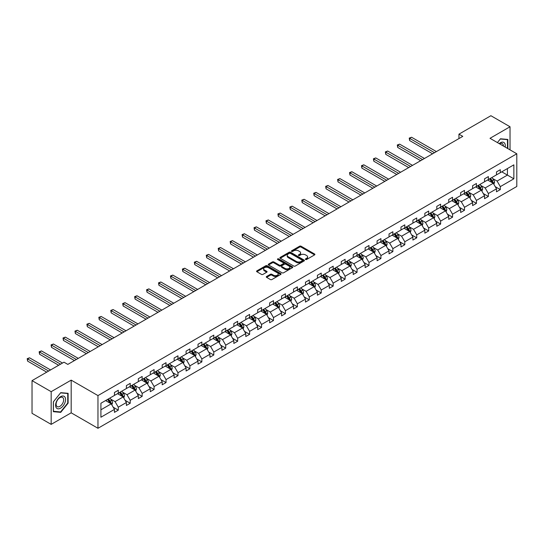 <?xml version="1.0" encoding="UTF-8"?>
<svg xmlns="http://www.w3.org/2000/svg" width="544" height="544" viewBox="0 0 544 544"><rect width="100%" height="100%" fill="white"/><g stroke="black" fill="none" stroke-linecap="round" stroke-linejoin="round"><path stroke-width="0.82" d="M305.565 259.495A0.741 0.428 0 0 0 306.619 259.495L314.602 254.891A1.061 0.612 0 0 0 314.908 254.456A1.061 0.612 0 0 0 314.602 254.021L301.077 246.214A1.061 0.612 0 0 0 299.574 246.214L291.598 250.825A0.741 0.428 0 0 0 292.645 251.43L293.678 250.838A3.4 1.965 0 0 1 298.486 250.838L299.615 251.484A3.4 1.965 0 0 1 300.608 252.872A3.4 1.965 0 0 1 299.615 254.259L298.581 254.857A0.741 0.428 0 0 0 299.635 255.462L300.669 254.871A3.4 1.965 0 0 1 305.476 254.871L306.598 255.517A3.4 1.965 0 0 1 307.598 256.904A3.4 1.965 0 0 1 306.598 258.291L305.565 258.89A0.741 0.428 0 0 0 305.565 259.495L305.565 258.89M266.601 276.488A1.061 0.612 0 0 0 266.288 276.923A1.061 0.612 0 0 0 266.601 277.352L270.395 279.548A1.061 0.612 0 0 0 271.898 279.548L280.758 274.428A1.061 0.612 0 0 0 281.071 273.992A1.061 0.612 0 0 0 280.758 273.557L267.24 265.751A1.061 0.612 0 0 0 265.737 265.751L256.87 270.871A1.061 0.612 0 0 0 256.564 271.306A1.061 0.612 0 0 0 256.87 271.742L261.453 274.387A1.061 0.612 0 0 0 262.956 274.387L266.75 272.197A1.061 0.612 0 0 0 267.063 271.762A1.061 0.612 0 0 0 266.75 271.327L264.479 270.014A2.842 1.639 0 0 1 263.643 268.852A2.842 1.639 0 0 1 265.397 267.342A2.842 1.639 0 0 1 268.498 267.696L277.399 272.836A2.842 1.639 0 0 1 278.229 273.992A2.842 1.639 0 0 1 276.474 275.509A2.842 1.639 0 0 1 273.38 275.155L271.898 274.298A1.061 0.612 0 0 0 270.395 274.298L266.601 276.488L266.601 277.352M71.182 380.127L51.17 391.68L32.035 380.637L32.035 413.331L51.17 424.374L71.182 412.821L97.968 428.284L97.968 395.59L71.182 380.127L71.182 412.821M510.027 149.865L510.027 126.759L490.015 138.312L516.8 153.775L97.968 395.59M510.027 126.759L490.899 115.716L458.946 134.164L458.946 138.577M32.035 380.637L63.988 362.188L67.816 364.398L462.774 136.367L458.946 134.164M293.753 266.057A1.061 0.612 0 0 0 295.256 266.057L304.123 260.943A1.061 0.612 0 0 0 304.429 260.508A1.061 0.612 0 0 0 304.123 260.073L290.598 252.266A1.061 0.612 0 0 0 289.095 252.266L280.235 257.387A1.061 0.612 0 0 0 279.922 257.815A1.061 0.612 0 0 0 280.235 258.25L293.753 266.057M277.943 259.658A0.741 0.428 0 0 1 278.691 259.767L292.427 267.689L283.574 272.802A1.061 0.612 0 0 1 282.078 272.802L268.552 264.996L272.347 262.82L272.347 261.936L268.552 264.126A1.061 0.612 0 0 0 268.24 264.561A1.061 0.612 0 0 0 268.552 264.996L268.552 264.126M272.347 262.82A1.061 0.612 0 0 1 273.85 262.82L273.85 261.936A1.061 0.612 0 0 0 272.347 261.936M273.85 261.936L279.33 265.105A1.061 0.612 0 0 0 280.833 265.105L283.349 263.65A1.061 0.612 0 0 0 283.662 263.214A1.061 0.612 0 0 0 283.349 262.786L277.644 259.488A0.741 0.428 0 0 1 278.691 258.883L292.441 266.818A1.061 0.612 0 0 1 292.754 267.247A1.061 0.612 0 0 1 292.441 267.682L292.441 266.818M51.17 391.68L51.17 424.374M100.912 403.254L114.458 395.434L114.458 392.476L118.286 390.266L118.286 393.224L126.392 388.545L126.392 385.58L130.22 383.37L130.22 386.335L138.332 381.65L138.332 378.692L142.161 376.482L142.161 379.44L150.273 374.755L150.273 371.797L154.095 369.587L154.095 372.552L162.207 367.866L162.207 364.908L166.036 362.698L166.036 365.656L174.148 360.971L174.148 358.013L177.976 355.803L177.976 358.761L186.089 354.083L186.089 351.118L189.91 348.908L189.91 351.873L198.023 347.188L198.023 344.23L201.851 342.02L201.851 344.978L209.964 340.292L209.964 337.334L213.792 335.124L213.792 338.089L221.904 333.404L221.904 330.439L225.726 328.236L225.726 331.194L233.838 326.509L233.838 323.551L237.667 321.341L237.667 324.299L245.779 319.62L245.779 316.656L249.608 314.446L249.608 317.41L257.713 312.725L257.713 309.767L261.542 307.557L261.542 310.515L269.654 305.83L269.654 302.872L273.482 300.662L273.482 303.627L281.595 298.942L281.595 295.977L285.416 293.774L285.416 296.732L293.529 292.046L293.529 289.088L297.357 286.878L297.357 289.836L305.47 285.158L305.47 282.193L309.298 279.983L309.298 282.948L317.41 278.263L317.41 275.305L321.232 273.095L321.232 276.053L329.344 271.368L329.344 268.41L333.173 266.2L333.173 269.164L341.285 264.479L341.285 261.514L345.114 259.311L345.114 262.269L353.219 257.584L353.219 254.626L357.048 252.416L357.048 255.374L365.16 250.696L365.16 247.731L368.988 245.521L368.988 248.486L377.101 243.8L377.101 240.842L380.922 238.632L380.922 241.59L389.035 236.905L389.035 233.947L392.863 231.737L392.863 234.702L400.976 230.017L400.976 227.052L404.804 224.849L404.804 227.807L412.916 223.122L412.916 220.164L416.738 217.954L416.738 220.912L424.85 216.233L424.85 213.268L428.679 211.058L428.679 214.023L436.791 209.338L436.791 206.38L440.62 204.17L440.62 207.128L448.732 202.443L448.732 199.485L452.554 197.275L452.554 200.233L460.666 195.554L460.666 192.59L464.494 190.386L464.494 193.344L472.607 188.659L472.607 185.701L476.428 183.491L476.428 186.449L484.541 181.771L484.541 178.806L488.369 176.596L488.369 179.561L496.482 174.876L496.482 171.918L500.31 169.708L500.31 172.666L513.856 164.846L513.856 178.806L500.31 186.626L500.31 189.591L496.482 191.801L496.482 188.836L488.369 193.521L488.369 196.479L484.541 198.689L484.541 195.731L476.428 200.416L476.428 203.374L472.607 205.584L472.607 202.62L464.494 207.305L464.494 210.263L460.666 212.473L460.666 209.515L452.554 214.2L452.554 217.158L448.732 219.368L448.732 216.41L440.62 221.088L440.62 224.053L436.791 226.263L436.791 223.298L428.679 227.984L428.679 230.942L424.85 233.152L424.85 230.194L416.738 234.879L416.738 237.837L412.916 240.047L412.916 237.082L404.804 241.767L404.804 244.725L400.976 246.935L400.976 243.977L392.863 248.662L392.863 251.62L389.035 253.83L389.035 250.872L380.922 255.551L380.922 258.516L377.101 260.726L377.101 257.761L368.988 262.446L368.988 265.404L365.16 267.614L365.16 264.656L357.048 269.341L357.048 272.299L353.219 274.509L353.219 271.544L345.114 276.23L345.114 279.188L341.285 281.398L341.285 278.44L333.173 283.125L333.173 286.083L329.344 288.293L329.344 285.335L321.232 290.013L321.232 292.978L317.41 295.188L317.41 292.223L309.298 296.908L309.298 299.866L305.47 302.076L305.47 299.118L297.357 303.804L297.357 306.762L293.529 308.972L293.529 306.007L285.416 310.692L285.416 313.657L281.595 315.86L281.595 312.902L273.482 317.587L273.482 320.545L269.654 322.755L269.654 319.797L261.542 324.476L261.542 327.44L257.713 329.65L257.713 326.686L249.608 331.371L249.608 334.329L245.779 336.539L245.779 333.581L237.667 338.266L237.667 341.224L233.838 343.434L233.838 340.469L225.726 345.154L225.726 348.119L221.904 350.322L221.904 347.364L213.792 352.05L213.792 355.008L209.964 357.218L209.964 354.26L201.851 358.938L201.851 361.903L198.023 364.113L198.023 361.148L189.91 365.833L189.91 368.791L186.089 371.001L186.089 368.043L177.976 372.728L177.976 375.686L174.148 377.896L174.148 374.932L166.036 379.617L166.036 382.582L162.207 384.785L162.207 381.827L154.095 386.512L154.095 389.47L150.273 391.68L150.273 388.722L142.161 393.4L142.161 396.365L138.332 398.575L138.332 395.61L130.22 400.296L130.22 403.254L126.392 405.464L126.392 402.506L118.286 407.191L118.286 410.149L114.458 412.359L114.458 409.401L100.912 417.221L100.912 403.254M97.968 428.284L516.8 186.476L516.8 153.775M117.518 393.666L123.182 396.936L115.07 401.622L110.643 399.065M115.07 401.622L118.286 407.191M123.182 396.936L126.392 402.506M114.458 394.726L115.07 395.08L118.286 393.224M129.458 386.777L135.116 390.048L127.01 394.726L122.577 392.17M127.01 394.726L130.22 400.296M135.116 390.048L138.332 395.61M126.392 387.838L127.01 388.192L130.22 386.335M141.392 379.882L147.057 383.153L138.944 387.838L134.518 385.281M138.944 387.838L142.161 393.4M147.057 383.153L150.273 388.722M138.332 380.943L138.944 381.296L142.161 379.44M153.333 372.994L158.998 376.258L150.885 380.943L146.452 378.386M150.885 380.943L154.095 386.512M158.998 376.258L162.207 381.827M150.273 374.054L150.885 374.401L154.095 372.552M165.274 366.098L170.932 369.369L162.819 374.054L158.392 371.491M162.819 374.054L166.036 379.617M170.932 369.369L174.148 374.932M162.207 367.159L162.819 367.513L166.036 365.656M177.208 359.203L182.872 362.474L174.76 367.159L170.333 364.602M174.76 367.159L177.976 372.728M182.872 362.474L186.089 368.043M174.148 360.264L174.76 360.618L177.976 358.761M189.149 352.315L194.813 355.586L186.701 360.264L182.267 357.707M186.701 360.264L189.91 365.833M194.813 355.586L198.023 361.148M186.089 353.376L186.701 353.729L189.91 351.873M201.083 345.42L206.747 348.69L198.635 353.376L194.208 350.819M198.635 353.376L201.851 358.938M206.747 348.69L209.964 354.26M198.023 346.48L198.635 346.834L201.851 344.978M213.024 338.531L218.688 341.795L210.576 346.48L206.149 343.924M210.576 346.48L213.792 352.05M218.688 341.795L221.904 347.364M209.964 339.585L210.576 339.939L213.792 338.089M224.964 331.636L230.629 334.907L222.516 339.592L218.083 337.028M222.516 339.592L225.726 345.154M230.629 334.907L233.838 340.469M221.904 332.697L222.516 333.05L225.726 331.194M236.898 324.741L242.563 328.012L234.45 332.697L230.024 330.14M234.45 332.697L237.667 338.266M242.563 328.012L245.779 333.581M233.838 325.802L234.45 326.155L237.667 324.299M248.839 317.852L254.504 321.123L246.391 325.802L241.958 323.245M246.391 325.802L249.608 331.371M254.504 321.123L257.713 326.686M245.779 318.913L246.391 319.267L249.608 317.41M260.78 310.957L266.438 314.228L258.325 318.913L253.898 316.356M258.325 318.913L261.542 324.476M266.438 314.228L269.654 319.797M257.713 312.018L258.325 312.372L261.542 310.515M272.714 304.069L278.378 307.333L270.266 312.018L265.839 309.461M270.266 312.018L273.482 317.587M278.378 307.333L281.595 312.902M269.654 305.123L270.266 305.476L273.482 303.627M284.655 297.174L290.319 300.444L282.207 305.123L277.773 302.566M282.207 305.123L285.416 310.692M290.319 300.444L293.529 306.007M281.595 298.234L282.207 298.588L285.416 296.732M296.589 290.278L302.253 293.549L294.141 298.234L289.714 295.678M294.141 298.234L297.357 303.804M302.253 293.549L305.47 299.118M293.529 291.339L294.141 291.693L297.357 289.836M308.53 283.39L314.194 286.661L306.082 291.339L301.655 288.782M306.082 291.339L309.298 296.908M314.194 286.661L317.41 292.223M305.47 284.451L306.082 284.804L309.298 282.948M320.47 276.495L326.135 279.766L318.022 284.451L313.589 281.894M318.022 284.451L321.232 290.013M326.135 279.766L329.344 285.335M317.41 277.556L318.022 277.909L321.232 276.053M332.404 269.606L338.069 272.87L329.956 277.556L325.53 274.999M329.956 277.556L333.173 283.125M338.069 272.87L341.285 278.44M329.344 270.66L329.956 271.014L333.173 269.164M344.345 262.711L350.01 265.982L341.897 270.66L337.464 268.104M341.897 270.66L345.114 276.23M350.01 265.982L353.219 271.544M341.285 263.772L341.897 264.126L345.114 262.269M356.286 255.816L361.944 259.087L353.838 263.772L349.404 261.215M353.838 263.772L357.048 269.341M361.944 259.087L365.16 264.656M353.219 256.877L353.838 257.23L357.048 255.374M368.22 248.928L373.884 252.198L365.772 256.877L361.345 254.32M365.772 256.877L368.988 262.446M373.884 252.198L377.101 257.761M365.16 249.988L365.772 250.342L368.988 248.486M380.161 242.032L385.825 245.303L377.713 249.988L373.279 247.432M377.713 249.988L380.922 255.551M385.825 245.303L389.035 250.872M377.101 243.093L377.713 243.447L380.922 241.59M392.102 235.137L397.759 238.408L389.647 243.093L385.22 240.536M389.647 243.093L392.863 248.662M397.759 238.408L400.976 243.977M389.035 236.198L389.647 236.552L392.863 234.702M404.036 228.249L409.7 231.52L401.588 236.198L397.161 233.641M401.588 236.198L404.804 241.767M409.7 231.52L412.916 237.082M400.976 229.31L401.588 229.663L404.804 227.807M415.976 221.354L421.641 224.624L413.528 229.31L409.095 226.753M413.528 229.31L416.738 234.879M421.641 224.624L424.85 230.194M412.916 222.414L413.528 222.768L416.738 220.912M427.91 214.465L433.575 217.729L425.462 222.414L421.036 219.858M425.462 222.414L428.679 227.984M433.575 217.729L436.791 223.298M424.85 215.526L425.462 215.88L428.679 214.023M439.851 207.57L445.516 210.841L437.403 215.526L432.976 212.969M437.403 215.526L440.62 221.088M445.516 210.841L448.732 216.41M436.791 208.631L437.403 208.984L440.62 207.128M451.792 200.675L457.45 203.946L449.344 208.631L444.91 206.074M449.344 208.631L452.554 214.2M457.45 203.946L460.666 209.515M448.732 201.736L449.344 202.089L452.554 200.233M463.726 193.786L469.39 197.057L461.278 201.736L456.851 199.179M461.278 201.736L464.494 207.305M469.39 197.057L472.607 202.62M460.666 194.847L461.278 195.201L464.494 193.344M475.667 186.891L481.331 190.162L473.219 194.847L468.785 192.29M473.219 194.847L476.428 200.416M481.331 190.162L484.541 195.731M472.607 187.952L473.219 188.306L476.428 186.449M487.608 180.003L493.265 183.267L485.153 187.952L480.726 185.395M485.153 187.952L488.369 193.521M493.265 183.267L496.482 188.836M484.541 181.064L485.153 181.417L488.369 179.561M501.765 171.829L507.423 175.093L497.094 181.064L492.667 178.507M497.094 181.064L500.31 186.626M513.856 178.806L507.423 175.093L507.423 168.558L513.856 164.846M496.482 174.168L497.094 174.522L500.31 172.666M100.912 409.795L111.241 403.832L105.577 400.561M111.241 403.832L114.458 409.401M495.217 186.653L500.31 189.591M483.283 193.542L488.369 196.479M471.342 200.437L476.428 203.374M459.401 207.325L464.494 210.263M447.467 214.22L452.554 217.158M435.526 221.116L440.62 224.053M423.592 228.004L428.679 230.942M411.652 234.899L416.738 237.837M399.711 241.788L404.804 244.725M387.777 248.683L392.863 251.62M375.836 255.578L380.922 258.516M363.895 262.466L368.988 265.404M351.961 269.362L357.048 272.299M340.02 276.25L345.114 279.188M328.086 283.145L333.173 286.083M316.146 290.04L321.232 292.978M304.205 296.929L309.298 299.866M292.271 303.824L297.357 306.762M280.33 310.712L285.416 313.657M268.389 317.608L273.482 320.545M256.455 324.503L261.542 327.44M244.514 331.391L249.608 334.329M232.574 338.286L237.667 341.224M220.64 345.175L225.726 348.119M208.699 352.07L213.792 355.008M196.765 358.965L201.851 361.903M184.824 365.854L189.91 368.791M172.883 372.749L177.976 375.686M160.949 379.637L166.036 382.582M149.008 386.532L154.095 389.47M137.068 393.428L142.161 396.365M125.134 400.316L130.22 403.254M113.193 407.211L118.286 410.149M507.844 148.607L507.844 139.441L500.46 138.781L497.406 142.582L500.31 138.999L507.464 139.638L507.464 148.39M68.122 403.165L68.122 393.319L60.738 392.659L53.353 401.846L53.353 411.692L60.738 412.352L68.122 403.165L67.735 402.941M305.864 259.604L306.598 259.175A3.4 1.965 0 0 0 307.598 257.788L307.598 256.904M300.608 252.872L300.608 253.756A3.4 1.965 0 0 1 299.615 255.143L298.88 255.571M314.602 254.021L314.602 254.891L301.077 247.098A1.061 0.612 0 0 0 299.574 247.098L291.89 251.539M304.11 260.95L290.598 253.15A1.061 0.612 0 0 0 289.095 253.15L280.248 258.257M302.246 260.807A0.741 0.428 0 0 0 302.246 260.202L290.374 253.348A0.741 0.428 0 0 0 289.326 253.348L288.232 253.98A3.4 1.965 0 0 0 287.239 255.367A3.4 1.965 0 0 0 288.232 256.754L296.344 261.44A3.4 1.965 0 0 0 301.152 261.44L302.246 260.807L302.246 261.691A0.741 0.428 0 0 0 302.464 261.392L302.464 260.508M287.239 255.367L287.239 256.251A3.4 1.965 0 0 0 288.232 257.638L288.232 256.754M302.246 261.691L301.152 262.324A3.4 1.965 0 0 1 296.344 262.324L288.232 257.638M273.85 262.82L279.33 265.989A1.061 0.612 0 0 0 280.833 265.989L283.349 264.534A1.061 0.612 0 0 0 283.662 264.098L283.662 263.214M285.022 268.389A2.842 1.639 0 0 0 288.123 268.743A2.842 1.639 0 0 0 289.877 267.226A2.842 1.639 0 0 0 289.041 266.07L285.906 264.255A1.061 0.612 0 0 0 284.403 264.255L281.887 265.71A1.061 0.612 0 0 0 281.574 266.145A1.061 0.612 0 0 0 281.887 266.58L285.022 268.389L285.022 269.273A2.842 1.639 0 0 0 288.123 269.627A2.842 1.639 0 0 0 289.877 268.11L289.877 267.226M281.574 266.145L281.574 267.029A1.061 0.612 0 0 0 281.887 267.464L281.887 266.58M285.022 269.273L281.887 267.464M278.229 273.992L278.229 274.876A2.842 1.639 0 0 1 276.474 276.393A2.842 1.639 0 0 1 273.38 276.039L271.898 275.182A1.061 0.612 0 0 0 270.395 275.182L266.614 277.365M263.643 268.852L263.643 269.736A2.842 1.639 0 0 0 264.479 270.898L264.479 270.014M266.737 272.204L264.479 270.898M280.745 274.434L267.24 266.635A1.061 0.612 0 0 0 265.737 266.635L256.884 271.748M59.956 411.903L60.738 412.352M493.85 184.28L494.55 182.247A2.87 1.659 -120 0 0 493.639 179.806L491.919 177.507M488.838 180.71L488.09 179.717M436.41 151.592L411.556 137.244L409.646 138.353L409.646 140.556L432.582 153.802M492.844 183.029L493.007 182.369A2.87 1.659 -120 0 0 492.184 180.642L490.464 178.35M489.75 178.765L491.64 181.288A1.462 0.843 60 0 1 491.905 181.73L493.007 182.369M489.546 178.881L491.266 181.172A2.87 1.659 60 0 1 491.98 182.526M409.646 140.556L409.224 138.108L434.493 152.694M409.224 138.108L411.556 137.244M481.909 191.168L482.616 189.135A2.87 1.659 -120 0 0 481.698 186.694L479.985 184.402M476.898 187.605L476.156 186.612M424.47 158.481L399.622 144.14L397.705 145.241L397.705 147.451L420.641 160.691M480.903 189.917L481.066 189.258A2.87 1.659 -120 0 0 480.243 187.537L478.53 185.239M477.809 185.654L479.699 188.183A1.462 0.843 60 0 1 479.964 188.625L481.066 189.258M477.612 185.769L479.325 188.068A2.87 1.659 60 0 1 480.039 189.421M397.705 147.451L397.29 144.996L422.559 159.589M397.29 144.996L399.622 144.14M469.975 198.064L470.676 196.03A2.87 1.659 -120 0 0 469.764 193.589L468.044 191.291M464.964 194.5L464.216 193.501M412.529 165.376L387.682 151.028L385.771 152.136L385.771 154.346L408.707 167.586M468.969 196.812L469.125 196.153A2.87 1.659 -120 0 0 468.309 194.426L466.589 192.134M465.868 192.549L467.758 195.072A1.462 0.843 60 0 1 468.03 195.514L469.125 196.153M465.671 192.664L467.391 194.956A2.87 1.659 60 0 1 468.105 196.309M385.771 154.346L385.349 151.892L410.618 166.478M385.349 151.892L387.682 151.028M505.152 147.05A7.038 4.06 120 0 0 499.174 143.602M503.377 146.03A5.324 3.074 120 0 0 502.275 143.528A5.324 3.074 120 0 0 499.555 143.82M506.988 139.366L507.464 139.638M64.892 402.798A7.038 4.06 120 0 0 63.07 396.005A7.038 4.06 120 0 0 56.277 402.03A7.038 4.06 120 0 0 58.092 408.83A7.038 4.06 120 0 0 64.892 402.798M63.145 402.308A5.324 3.074 120 0 0 62.546 397.399A5.324 3.074 120 0 0 56.624 401.724A5.324 3.074 120 0 0 57.222 406.626A5.324 3.074 120 0 0 63.145 402.308M53.428 411.318L53.428 401.778L60.581 392.877L67.735 393.516L67.735 403.056L60.581 411.958L53.353 411.271M67.266 393.244L67.735 393.516M458.034 204.952L458.742 202.926A2.87 1.659 -120 0 0 457.824 200.478L456.103 198.186M453.023 201.389L452.282 200.396M400.595 172.271L375.748 157.923L373.83 159.025L373.83 161.235L396.766 174.474M457.028 203.701L457.191 203.048A2.87 1.659 -120 0 0 456.368 201.321L454.648 199.029M453.934 199.444L455.824 201.967A1.462 0.843 60 0 1 456.09 202.409L457.191 203.048M453.73 199.56L455.45 201.851A2.87 1.659 60 0 1 456.164 203.204M373.83 161.235L373.408 158.787L398.677 173.373M373.408 158.787L375.748 157.923M446.094 211.847L446.801 209.814A2.87 1.659 -120 0 0 445.883 207.373L444.169 205.081M441.082 208.284L440.341 207.291M388.654 179.16L363.807 164.812L361.896 165.92L361.896 168.13L384.826 181.37M445.094 210.596L445.25 209.936A2.87 1.659 -120 0 0 444.428 208.209L442.714 205.918M441.993 206.332L443.884 208.855A1.462 0.843 60 0 1 444.149 209.304L445.25 209.936M441.796 206.448L443.51 208.74A2.87 1.659 60 0 1 444.23 210.1M361.896 168.13L361.474 165.675L386.743 180.268M361.474 165.675L363.807 164.812M434.16 218.742L434.86 216.709A2.87 1.659 -120 0 0 433.949 214.268L432.228 211.97M429.148 215.172L428.4 214.18M376.713 186.055L351.866 171.707L349.955 172.815L349.955 175.018L372.892 188.265M433.153 217.491L433.316 216.832A2.87 1.659 -120 0 0 432.494 215.104L430.773 212.813M430.052 213.228L431.95 215.75A1.462 0.843 60 0 1 432.215 216.192L433.316 216.832M429.855 213.343L431.576 215.635A2.87 1.659 60 0 1 432.29 216.988M349.955 175.018L349.534 172.57L374.802 187.156M349.534 172.57L351.866 171.707M422.219 225.631L422.926 223.598A2.87 1.659 -120 0 0 422.008 221.156L420.288 218.865M417.207 222.068L416.466 221.075M364.779 192.943L339.932 178.602L338.014 179.704L338.014 181.914L360.951 195.153M421.212 224.38L421.376 223.72A2.87 1.659 -120 0 0 420.553 222L418.839 219.701M418.118 220.116L420.009 222.646A1.462 0.843 60 0 1 420.274 223.088L421.376 223.72M417.914 220.232L419.635 222.53A2.87 1.659 60 0 1 420.349 223.883M338.014 181.914L337.593 179.459L362.862 194.052M337.593 179.459L339.932 178.602M410.278 232.526L410.985 230.493A2.87 1.659 -120 0 0 410.067 228.052L408.354 225.76M405.273 228.963L404.525 227.963M352.838 199.838L327.991 185.49L326.08 186.599L326.08 188.809L349.01 202.048M409.278 231.275L409.435 230.615A2.87 1.659 -120 0 0 408.619 228.888L406.898 226.596M406.178 227.011L408.068 229.534A1.462 0.843 60 0 1 408.333 229.976L409.435 230.615M405.98 227.127L407.701 229.418A2.87 1.659 60 0 1 408.415 230.772M326.08 188.809L325.659 186.354L350.928 200.94M325.659 186.354L327.991 185.49M398.344 239.414L399.044 237.388A2.87 1.659 -120 0 0 398.133 234.94L396.413 232.648M393.332 235.851L392.584 234.858M340.904 206.734L316.05 192.386L314.14 193.487L314.14 195.697L337.076 208.937M397.338 238.163L397.501 237.51A2.87 1.659 -120 0 0 396.678 235.783L394.958 233.492M394.244 233.906L396.134 236.429A1.462 0.843 60 0 1 396.399 236.871L397.501 237.51M394.04 234.022L395.76 236.314A2.87 1.659 60 0 1 396.474 237.667M314.14 195.697L313.718 193.249L338.987 207.835M313.718 193.249L316.05 192.386M386.403 246.31L387.11 244.276A2.87 1.659 -120 0 0 386.192 241.835L384.472 239.544M381.392 242.746L380.65 241.754M328.964 213.622L304.116 199.281L302.199 200.382L302.199 202.592L325.135 215.832M385.397 245.058L385.56 244.399A2.87 1.659 -120 0 0 384.737 242.672L383.024 240.38M382.303 240.795L384.193 243.318A1.462 0.843 60 0 1 384.458 243.766L385.56 244.399M382.106 240.91L383.819 243.202A2.87 1.659 60 0 1 384.533 244.562M302.199 202.592L301.784 200.138L327.053 214.73M301.784 200.138L304.116 199.281M374.469 253.205L375.17 251.172A2.87 1.659 -120 0 0 374.258 248.73L372.538 246.432M369.458 249.635L368.71 248.642M317.023 220.517L292.176 206.169L290.265 207.278L290.265 209.481L313.201 222.727M373.463 251.954L373.619 251.294A2.87 1.659 -120 0 0 372.803 249.567L371.083 247.275M370.362 247.69L372.252 250.213A1.462 0.843 60 0 1 372.518 250.655L373.619 251.294M370.165 247.806L371.885 250.097A2.87 1.659 60 0 1 372.599 251.45M290.265 209.481L289.843 207.033L315.112 221.619M289.843 207.033L292.176 206.169M362.528 260.093L363.229 258.06A2.87 1.659 -120 0 0 362.318 255.619L360.597 253.327M357.517 256.53L356.769 255.537M305.089 227.406L280.235 213.064L278.324 214.166L278.324 216.376L301.26 229.616M361.522 258.842L361.685 258.182A2.87 1.659 -120 0 0 360.862 256.462L359.142 254.164M358.428 254.578L360.318 257.108A1.462 0.843 60 0 1 360.584 257.55L361.685 258.182M358.224 254.694L359.944 256.992A2.87 1.659 60 0 1 360.658 258.346M278.324 216.376L277.902 213.921L303.171 228.514M277.902 213.921L280.235 213.064M350.588 266.988L351.295 264.955A2.87 1.659 -120 0 0 350.377 262.514L348.663 260.222M345.576 263.425L344.835 262.426M293.148 234.301L268.301 219.953L266.39 221.061L266.39 223.271L289.32 236.511M349.588 265.737L349.744 265.078A2.87 1.659 -120 0 0 348.922 263.35L347.208 261.059M346.487 261.474L348.378 263.996A1.462 0.843 60 0 1 348.643 264.438L349.744 265.078M346.29 261.589L348.004 263.881A2.87 1.659 60 0 1 348.718 265.234M266.39 223.271L265.968 220.816L291.237 235.402M265.968 220.816L268.301 219.953M338.654 273.877L339.354 271.85A2.87 1.659 -120 0 0 338.443 269.402L336.722 267.111M333.642 270.314L332.894 269.321M281.207 241.196L256.36 226.848L254.449 227.95L254.449 230.16L277.386 243.406M337.647 272.626L337.81 271.973A2.87 1.659 -120 0 0 336.988 270.246L335.267 267.954M334.546 268.369L336.444 270.892A1.462 0.843 60 0 1 336.709 271.334L337.81 271.973M334.349 268.484L336.07 270.776A2.87 1.659 60 0 1 336.784 272.129M254.449 230.16L254.028 227.712L279.296 242.298M254.028 227.712L256.36 226.848M326.713 280.772L327.42 278.739A2.87 1.659 -120 0 0 326.502 276.298L324.782 274.006M321.701 277.209L320.96 276.216M269.273 248.084L244.426 233.743L242.508 234.845L242.508 237.055L265.445 250.294M325.706 279.521L325.87 278.861A2.87 1.659 -120 0 0 325.047 277.134L323.326 274.842M322.612 275.257L324.503 277.78A1.462 0.843 60 0 1 324.768 278.229L325.87 278.861M322.408 275.373L324.129 277.664A2.87 1.659 60 0 1 324.843 279.024M242.508 237.055L242.087 234.6L267.356 249.193M242.087 234.6L244.426 233.743M314.772 287.667L315.479 285.634A2.87 1.659 -120 0 0 314.561 283.193L312.848 280.894M309.767 284.097L309.019 283.104M257.332 254.98L232.485 240.632L230.574 241.74L230.574 243.943L253.504 257.19M313.772 286.416L313.929 285.756A2.87 1.659 -120 0 0 313.113 284.029L311.392 281.738M310.672 282.152L312.562 284.675A1.462 0.843 60 0 1 312.827 285.117L313.929 285.756M310.474 282.268L312.188 284.56A2.87 1.659 60 0 1 312.909 285.913M230.574 243.943L230.153 241.495L255.422 256.081M230.153 241.495L232.485 240.632M302.838 294.556L303.538 292.522A2.87 1.659 -120 0 0 302.627 290.081L300.907 287.79M297.826 290.992L297.078 290M245.392 261.868L220.544 247.527L218.634 248.628L218.634 250.838L241.57 264.078M301.832 293.304L301.995 292.645A2.87 1.659 -120 0 0 301.172 290.924L299.452 288.626M298.738 289.041L300.628 291.57A1.462 0.843 60 0 1 300.893 292.012L301.995 292.645M298.534 289.156L300.254 291.455A2.87 1.659 60 0 1 300.968 292.808M218.634 250.838L218.212 248.384L243.481 262.976M218.212 248.384L220.544 247.527M290.897 301.451L291.604 299.418A2.87 1.659 -120 0 0 290.686 296.976L288.966 294.685M285.886 297.888L285.144 296.888M233.458 268.763L208.61 254.415L206.693 255.524L206.693 257.734L229.629 270.973M289.891 300.2L290.054 299.54A2.87 1.659 -120 0 0 289.231 297.813L287.518 295.521M286.797 295.936L288.687 298.459A1.462 0.843 60 0 1 288.952 298.901L290.054 299.54M286.6 296.052L288.313 298.343A2.87 1.659 60 0 1 289.027 299.696M206.693 257.734L206.271 255.279L231.547 269.865M206.271 255.279L208.61 254.415M278.963 308.339L279.664 306.313A2.87 1.659 -120 0 0 278.746 303.865L277.032 301.573M273.952 304.776L273.204 303.783M221.517 275.658L196.67 261.31L194.759 262.412L194.759 264.622L217.695 277.868M277.957 307.088L278.113 306.435A2.87 1.659 -120 0 0 277.297 304.708L275.577 302.416M274.856 302.831L276.746 305.354A1.462 0.843 60 0 1 277.012 305.796L278.113 306.435M274.659 302.947L276.379 305.238A2.87 1.659 60 0 1 277.093 306.592M194.759 264.622L194.337 262.174L219.606 276.76M194.337 262.174L196.67 261.31M267.022 315.234L267.723 313.201A2.87 1.659 -120 0 0 266.812 310.76L265.091 308.468M262.011 311.671L261.263 310.678M209.583 282.547L184.729 268.206L182.818 269.307L182.818 271.517L205.754 284.757M266.016 313.983L266.179 313.324A2.87 1.659 -120 0 0 265.356 311.603L263.636 309.305M262.922 309.72L264.812 312.242A1.462 0.843 60 0 1 265.078 312.691L266.179 313.324M262.718 309.835L264.438 312.127A2.87 1.659 60 0 1 265.152 313.487M182.818 271.517L182.396 269.062L207.665 283.655M182.396 269.062L184.729 268.206M255.082 322.13L255.789 320.096A2.87 1.659 -120 0 0 254.871 317.655L253.157 315.357M250.07 318.56L249.329 317.567M197.642 289.442L172.795 275.094L170.877 276.202L170.877 278.406L193.814 291.652M254.075 320.878L254.238 320.219A2.87 1.659 -120 0 0 253.416 318.492L251.702 316.2M250.981 316.615L252.872 319.138A1.462 0.843 60 0 1 253.137 319.58L254.238 320.219M250.784 316.73L252.498 319.022A2.87 1.659 60 0 1 253.212 320.375M170.877 278.406L170.462 275.958L195.731 290.544M170.462 275.958L172.795 275.094M243.148 329.018L243.848 326.985A2.87 1.659 -120 0 0 242.937 324.544L241.216 322.252M238.136 325.455L237.388 324.462M185.701 296.33L160.854 281.989L158.943 283.091L158.943 285.301L181.88 298.54M242.141 327.767L242.298 327.107A2.87 1.659 -120 0 0 241.482 325.387L239.761 323.088M239.04 323.503L240.931 326.033A1.462 0.843 60 0 1 241.203 326.475L242.298 327.107M238.843 323.619L240.564 325.917A2.87 1.659 60 0 1 241.278 327.27M158.943 285.301L158.522 282.846L183.79 297.439M158.522 282.846L160.854 281.989M231.207 335.913L231.914 333.88A2.87 1.659 -120 0 0 230.996 331.439L229.276 329.147M226.195 332.35L225.454 331.35M173.767 303.226L148.92 288.878L147.002 289.986L147.002 292.196L169.939 305.436M230.2 334.662L230.364 334.002A2.87 1.659 -120 0 0 229.541 332.275L227.82 329.984M227.106 330.398L228.997 332.921A1.462 0.843 60 0 1 229.262 333.363L230.364 334.002M226.902 330.514L228.623 332.806A2.87 1.659 60 0 1 229.337 334.159M147.002 292.196L146.581 289.741L171.85 304.334M146.581 289.741L148.92 288.878M219.266 342.808L219.973 340.775A2.87 1.659 -120 0 0 219.055 338.327L217.342 336.036M214.254 339.238L213.513 338.246M161.826 310.121L136.979 295.773L135.068 296.874L135.068 299.084L157.998 312.331M218.266 341.55L218.423 340.898A2.87 1.659 -120 0 0 217.6 339.17L215.886 336.879M215.166 337.294L217.056 339.816A1.462 0.843 60 0 1 217.321 340.258L218.423 340.898M214.968 337.409L216.682 339.701A2.87 1.659 60 0 1 217.403 341.054M135.068 299.084L134.647 296.636L159.916 311.222M134.647 296.636L136.979 295.773M207.332 349.697L208.032 347.664A2.87 1.659 -120 0 0 207.121 345.222L205.401 342.931M202.32 346.134L201.572 345.141M149.886 317.009L125.038 302.668L123.128 303.77L123.128 305.98L146.064 319.219M206.326 348.446L206.489 347.786A2.87 1.659 -120 0 0 205.666 346.066L203.946 343.767M203.232 344.182L205.122 346.705A1.462 0.843 60 0 1 205.387 347.154L206.489 347.786M203.028 344.298L204.748 346.589A2.87 1.659 60 0 1 205.462 347.949M123.128 305.98L122.706 303.525L147.975 318.118M122.706 303.525L125.038 302.668M195.391 356.592L196.098 354.559A2.87 1.659 -120 0 0 195.18 352.118L193.46 349.819M190.38 353.029L189.638 352.029M137.952 323.904L113.104 309.556L111.187 310.665L111.187 312.868L134.123 326.114M194.385 355.341L194.548 354.681A2.87 1.659 -120 0 0 193.725 352.954L192.012 350.662M191.291 351.077L193.181 353.6A1.462 0.843 60 0 1 193.446 354.042L194.548 354.681M191.087 351.193L192.807 353.484A2.87 1.659 60 0 1 193.521 354.838M111.187 312.868L110.765 310.42L136.034 325.006M110.765 310.42L113.104 309.556M183.457 363.48L184.158 361.447A2.87 1.659 -120 0 0 183.24 359.006L181.526 356.714M178.446 359.917L177.698 358.924M126.011 330.793L101.164 316.452L99.253 317.553L99.253 319.763L122.182 333.003M182.451 362.229L182.607 361.57A2.87 1.659 -120 0 0 181.791 359.849L180.071 357.551M179.35 357.966L181.24 360.495A1.462 0.843 60 0 1 181.506 360.937L182.607 361.57M179.153 358.081L180.873 360.38A2.87 1.659 60 0 1 181.587 361.733M99.253 319.763L98.831 317.308L124.1 331.901M98.831 317.308L101.164 316.452M171.516 370.376L172.217 368.342A2.87 1.659 -120 0 0 171.306 365.901L169.585 363.61M166.505 366.812L165.757 365.813M114.077 337.688L89.223 323.34L87.312 324.448L87.312 326.658L110.248 339.898M170.51 369.124L170.673 368.465A2.87 1.659 -120 0 0 169.85 366.738L168.13 364.446M167.416 364.861L169.306 367.384A1.462 0.843 60 0 1 169.572 367.832L170.673 368.465M167.212 364.976L168.932 367.268A2.87 1.659 60 0 1 169.646 368.621M87.312 326.658L86.89 324.204L112.159 338.796M86.89 324.204L89.223 323.34M159.576 377.271L160.283 375.238A2.87 1.659 -120 0 0 159.365 372.79L157.644 370.498M154.564 373.701L153.823 372.708M102.136 344.583L77.289 330.235L75.371 331.337L75.371 333.547L98.308 346.793M158.569 376.013L158.732 375.36A2.87 1.659 -120 0 0 157.91 373.633L156.196 371.341M155.475 371.756L157.366 374.279A1.462 0.843 60 0 1 157.631 374.721L158.732 375.36M155.278 371.872L156.992 374.163A2.87 1.659 60 0 1 157.706 375.516M75.371 333.547L74.956 331.099L100.225 345.685M74.956 331.099L77.289 330.235M147.642 384.159L148.342 382.126A2.87 1.659 -120 0 0 147.431 379.685L145.71 377.393M142.63 380.596L141.882 379.603M90.195 351.472L65.348 337.13L63.437 338.232L63.437 340.442L86.374 353.682M146.635 382.908L146.792 382.248A2.87 1.659 -120 0 0 145.976 380.528L144.255 378.23M143.534 378.644L145.425 381.167A1.462 0.843 60 0 1 145.69 381.616L146.792 382.248M143.337 378.76L145.058 381.058A2.87 1.659 60 0 1 145.772 382.412M63.437 340.442L63.016 337.987L88.284 352.58M63.016 337.987L65.348 337.13M135.701 391.054L136.401 389.021A2.87 1.659 -120 0 0 135.49 386.58L133.77 384.282M130.689 387.491L129.948 386.492M78.261 358.367L53.414 344.019L51.496 345.127L51.496 347.337L74.433 360.577M134.694 389.803L134.858 389.144A2.87 1.659 -120 0 0 134.035 387.416L132.314 385.125M131.6 385.54L133.491 388.062A1.462 0.843 60 0 1 133.756 388.504L134.858 389.144M131.396 385.655L133.117 387.947A2.87 1.659 60 0 1 133.831 389.3M51.496 347.337L51.075 344.882L76.344 359.468M51.075 344.882L53.414 344.019M123.76 397.943L124.467 395.91A2.87 1.659 -120 0 0 123.549 393.468L121.836 391.177M118.748 394.38L118.007 393.387M62.492 363.052L41.473 350.914L39.562 352.016L39.562 354.226L58.67 365.262M122.76 396.692L122.917 396.032A2.87 1.659 -120 0 0 122.094 394.312L120.38 392.013M119.66 392.428L121.55 394.958A1.462 0.843 60 0 1 121.815 395.4L122.917 396.032M119.462 392.544L121.176 394.842A2.87 1.659 60 0 1 121.89 396.195M39.562 354.226L39.141 351.778L60.581 364.154M39.141 351.778L41.473 350.914M111.826 404.838L112.526 402.805A2.87 1.659 -120 0 0 111.615 400.364L109.895 398.072M106.814 401.275L106.066 400.275M50.558 369.94L29.532 357.802L27.622 358.911L27.622 361.121L46.73 372.15M110.82 403.587L110.983 402.927A2.87 1.659 -120 0 0 110.16 401.2L108.44 398.908M107.719 399.323L109.616 401.846A1.462 0.843 60 0 1 109.881 402.295L110.983 402.927M107.522 399.439L109.242 401.73A2.87 1.659 60 0 1 109.956 403.084M27.622 361.121L27.2 358.666L48.64 371.049M27.2 358.666L29.532 357.802M306.598 259.175L306.598 258.291M298.581 255.462L298.581 254.857M299.615 255.143L299.615 254.259M291.598 251.43L291.598 250.825M299.574 247.098L299.574 246.214M301.077 247.098L301.077 246.214M280.235 258.25L280.235 257.387M289.095 253.15L289.095 252.266M290.598 253.15L290.598 252.266M304.123 260.943L304.123 260.073M296.344 262.324L296.344 261.44M301.152 262.324L301.152 261.44M279.33 265.989L279.33 265.105M280.833 265.989L280.833 265.105M283.349 264.534L283.349 263.65M278.691 259.767L278.691 258.883M270.395 275.182L270.395 274.298M271.898 275.182L271.898 274.298M273.38 276.039L273.38 275.155M266.75 272.197L266.75 271.327M256.87 271.742L256.87 270.871M265.737 266.635L265.737 265.751M267.24 266.635L267.24 265.751M280.758 274.428L280.758 273.557M493.061 183.151L494.537 182.301M492.184 180.642L493.639 179.806M490.45 181.642L491.266 181.172M481.12 190.046L482.596 189.19M480.243 187.537L481.698 186.694M478.509 188.537L479.325 188.068M469.186 196.935L470.655 196.085M468.309 194.426L469.764 193.589M466.575 195.425L467.391 194.956M457.246 203.83L458.721 202.98M456.368 201.321L457.824 200.478M454.634 202.32L455.45 201.851M445.305 210.718L446.78 209.868M444.428 208.209L445.883 207.373M442.694 209.216L443.51 208.74M433.371 217.614L434.84 216.764M432.494 215.104L433.949 214.268M430.76 216.104L431.576 215.635M421.43 224.509L422.906 223.652M420.553 222L422.008 221.156M418.819 222.999L419.635 222.53M409.496 231.397L410.965 230.547M408.619 228.888L410.067 228.052M406.885 229.888L407.701 229.418M397.555 238.292L399.031 237.442M396.678 235.783L398.133 234.94M394.944 236.783L395.76 236.314M385.614 245.181L387.09 244.331M384.737 242.672L386.192 241.835M383.003 243.678L383.819 243.202M373.68 252.076L375.149 251.226M372.803 249.567L374.258 248.73M371.069 250.566L371.885 250.097M361.74 258.971L363.215 258.121M360.862 256.462L362.318 255.619M359.128 257.462L359.944 256.992M349.799 265.86L351.274 265.01M348.922 263.35L350.377 262.514M347.188 264.35L348.004 263.881M337.865 272.755L339.334 271.905M336.988 270.246L338.443 269.402M335.254 271.245L336.07 270.776M325.924 279.643L327.4 278.793M325.047 277.134L326.502 276.298M323.313 278.14L324.129 277.664M313.99 286.538L315.459 285.688M313.113 284.029L314.561 283.193M311.379 285.029L312.188 284.56M302.049 293.434L303.525 292.584M301.172 290.924L302.627 290.081M299.438 291.924L300.254 291.455M290.108 300.322L291.584 299.472M289.231 297.813L290.686 296.976M287.497 298.819L288.313 298.343M278.174 307.217L279.643 306.367M277.297 304.708L278.746 303.865M275.563 305.708L276.379 305.238M266.234 314.106L267.709 313.256M265.356 311.603L266.812 310.76M263.622 312.603L264.438 312.127M254.293 321.001L255.768 320.151M253.416 318.492L254.871 317.655M251.682 319.491L252.498 319.022M242.359 327.896L243.828 327.046M241.482 325.387L242.937 324.544M239.748 326.386L240.564 325.917M230.418 334.784L231.894 333.934M229.541 332.275L230.996 331.439M227.807 333.282L228.623 332.806M218.477 341.68L219.953 340.83M217.6 339.17L219.055 338.327M215.866 340.17L216.682 339.701M206.543 348.568L208.012 347.718M205.666 346.066L207.121 345.222M203.932 347.065L204.748 346.589M194.602 355.463L196.078 354.613M193.725 352.954L195.18 352.118M191.991 353.954L192.807 353.484M182.668 362.358L184.137 361.508M181.791 359.849L183.24 359.006M180.057 360.849L180.873 360.38M170.728 369.247L172.203 368.397M169.85 366.738L171.306 365.901M168.116 367.744L168.932 367.268M158.787 376.142L160.262 375.292M157.91 373.633L159.365 372.79M156.176 374.632L156.992 374.163M146.853 383.03L148.322 382.18M145.976 380.528L147.431 379.685M144.242 381.528L145.058 381.058M134.912 389.926L136.388 389.076M134.035 387.416L135.49 386.58M132.301 388.416L133.117 387.947M122.971 396.821L124.447 395.971M122.094 394.312L123.549 393.468M120.36 395.311L121.176 394.842M111.037 403.709L112.506 402.859M110.16 401.2L111.615 400.364M108.426 402.206L109.242 401.73"/></g></svg>
